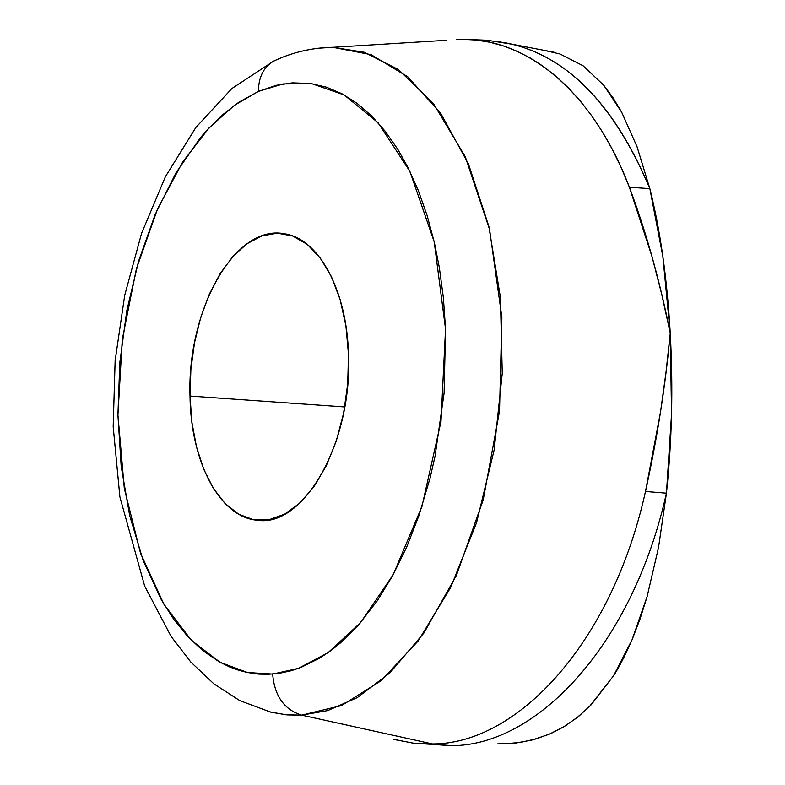 <?xml version="1.0" encoding="UTF-8"?>
<svg xmlns="http://www.w3.org/2000/svg" width="785" height="785" viewBox="0 0 785 785"><rect width="100%" height="100%" fill="white"/><g stroke="black" fill="none" stroke-linecap="round" stroke-linejoin="round"><path stroke-width="1.18" d="M272.66 674.06L247.501 672.519L220.035 662.275L191.511 640.423L164.036 604.45L140.554 553.317L124.324 488.594L117.927 414.961L122.303 339.355L136.374 268.912L157.549 208.957L182.699 161.955L209.075 127.867L234.705 105.092L258.442 91.403C258.51 77.401 263.456 67.373 273.288 61.308L276.958 59.621L273.288 61.308C263.456 67.373 258.51 77.401 258.442 91.403L276.369 85.31L292.295 82.867L310.536 83.504L326.403 87.174L341.966 93.768L357.087 103.355L371.55 115.856L385.229 131.281L397.887 149.474L407.837 167.225L418.199 190.206L427.118 215.502L434.429 242.781L439.335 267.557L443.378 297.75L445.537 328.993L444.104 393.049L435.018 456.448L430.003 478.32L418.807 515.961L406.689 547.076L392.755 575.503L377.3 600.77L358.392 625.125L340.592 642.807L331.407 650.225L319.789 658.085L300.93 667.456L291.48 670.645L279.705 673.236L267.989 674.315L258.756 674.099L247.393 672.5L238.454 670.184L229.711 666.975L219.103 661.755L202.883 650.696L187.792 636.557L173.927 619.551L161.445 599.995L143.125 560.431L129.633 515.382L121.194 466.388L117.927 414.961L119.811 362.591L126.787 310.742L138.67 260.865L155.194 214.413L175.987 172.818L200.567 137.532L206.278 130.918L222.126 115.15L238.856 102.217L258.442 91.403L283.061 83.946L311.792 83.691L344.085 94.926L378.036 122.686L409.878 171.346L434.213 241.839L445.537 328.993L440.984 421.565L421.938 506.521L393.236 574.6L360.492 622.721L328.061 652.659L298.457 668.378L272.66 674.06C274.534 696.01 284.209 709.709 301.695 715.135C284.209 709.709 274.534 696.01 272.66 674.06M268.647 711.642L285.642 714.762L301.695 715.135L287.339 714.919L270.953 712.231L239.837 700.632L213.795 683.784L190.863 662.089L171.051 636.35L144.705 586.179L119.899 496.983L113.187 426.647L115.14 360.6L124.697 295.396L141.575 233.331L165.419 176.664L195.828 127.513L231.909 88.509L273.572 61.151C292.206 52.32 311.92 47.708 332.712 47.296L371.03 54.646L407.709 76.734L440.846 113.501L468.488 164.016L488.829 226.296L500.398 297.358L502.253 373.375L494.148 449.982L476.554 522.731L450.659 587.514L418.15 640.982L381.078 680.752L341.573 705.568L301.695 715.135L432.486 743.944L451.277 745.681C537.205 745.887 632.73 644.77 666.436 493.196L645.486 491.488C612.006 642.944 517.452 744.062 432.486 743.944L301.695 715.135L327.718 710.582L357.332 697.59L389.939 672.863L423.949 632.965L456.448 575.327L483.197 499.966L499.515 411.114L501.87 317.395L489.595 229.554L465.25 156.676L433.32 103.375L398.466 69.58L364.23 52.261L332.712 47.296L318.19 48.228L446.479 40.28M394.875 739.647L413.45 743.169L432.486 743.944C517.452 744.062 612.006 642.944 645.486 491.488L660.489 412.174L665.984 372.473L670.243 333.125L661.677 294.139L652.031 256.666L629.384 187.222L621.112 167.382L612.006 148.767L602.134 131.458L591.556 115.532L580.341 101.039L568.556 88.028L556.29 76.528L543.593 66.568L530.542 58.159L517.217 51.31L503.666 46.011L489.977 42.262L476.201 40.035L462.404 39.299L487.279 40.231L512.075 44.225C569.606 58.453 615.518 106.583 649.843 188.636L637.057 146.756L621.651 112.167L613.016 97.772L603.714 85.212L583.078 65.773L559.96 53.969L543.573 50.24L559.96 53.969L583.078 65.773L603.714 85.212L621.651 112.167L637.057 146.756L649.843 188.636C613.232 101.932 564.287 53.164 502.999 42.351M190.009 396.052C186.987 310.261 234.843 223.342 284.886 233.842C318.494 238.738 346.95 289.832 348.491 354.457C352.602 442.956 303.304 527.932 257.274 520.239C219.28 517.325 190.657 461.011 190.009 396.052L344.762 406.964L190.009 396.052L191.883 422.212L196.495 446.871L203.707 469.175L213.334 488.309L225.079 503.519L238.571 514.155L253.359 519.69L268.902 519.758L284.602 514.204L299.831 503.087L313.941 486.739L326.305 465.721L336.343 440.876L343.594 413.234L347.706 383.993L348.491 354.457L345.92 325.932L340.15 299.654L331.476 276.732L320.309 258.069L307.19 244.341L292.677 235.981L277.409 233.165L261.964 235.843L246.941 243.762L232.87 256.499L220.222 273.474L209.399 294.022L200.744 317.395L194.513 342.76L190.892 369.274L190.009 396.052M498.681 41.683L554.122 52.252M497.356 743.925L516.01 743.003L531.926 740.059L548.99 734.318L563.404 727.028L576.543 718.039L589.368 706.647L613.507 675.856C618.825 667.829 625.007 655.789 632.072 639.746L640.05 618.963L647.134 596.492L658.527 547.469L666.436 493.196C632.73 644.77 537.205 745.887 451.277 745.681L412.802 743.091L393.619 739.303M662.834 256.342L649.843 188.636L629.384 187.222L649.843 188.636C660.313 230.447 667.113 278.616 670.243 333.125L662.834 256.342M671.538 414.048L670.243 333.125C665.562 385.19 657.31 437.981 645.486 491.488L666.436 493.196L671.538 414.048M504.382 743.876L520.671 742.355L536.381 738.832L551.247 733.347L565.435 725.801L578.692 716.332L591.174 704.802L613.507 675.856L632.072 639.746L647.134 596.492L658.527 547.469L666.436 493.196C671.95 441.278 673.216 387.927 670.243 333.125C659.714 280.343 646.094 231.703 629.384 187.222C591.507 87.704 522.427 35.345 456.203 39.456"/></g></svg>
